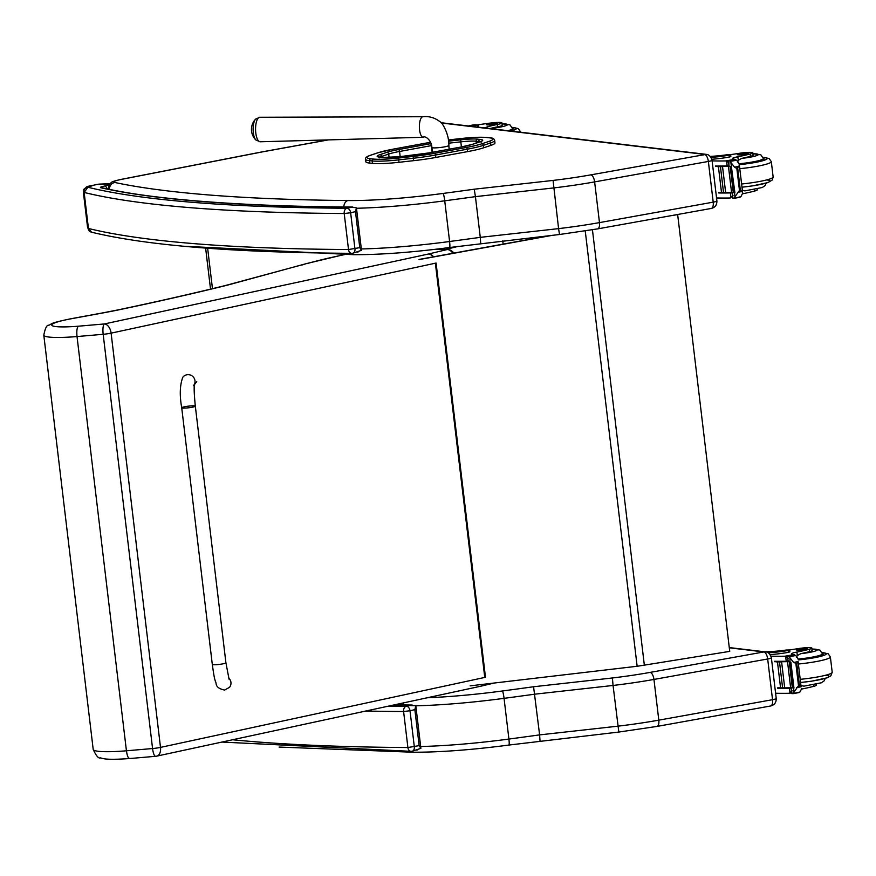 <?xml version="1.0" encoding="UTF-8"?>
<svg xmlns="http://www.w3.org/2000/svg" width="876" height="876" viewBox="0 0 876 876"><rect width="100%" height="100%" fill="white"/><g stroke="black" fill="none" stroke-linecap="round" stroke-linejoin="round"><path stroke-width="1.31" d="M419.024 259.449L550.446 235.513M552.592 235.283L419.297 259.559M470.127 685.853L637.137 666.264A73.08 8.76 -6.8 0 0 644.342 665.147L729.73 651.372L677.663 214.62L670.819 215.726M369.814 163.1L372.464 163.374L372.18 160.943L369.519 160.669L369.814 163.1A32.543 3.898 173.2 0 1 365.85 161.731L365.555 159.301A32.543 3.898 -6.8 0 0 369.519 160.669A1.643 1.445 96 0 1 370.756 158.786A30.901 3.701 173.2 0 1 370.92 155.151L378.038 152.774A40.022 4.796 173.2 0 1 393.598 149.073L425.407 143.215A40.033 4.796 173.2 0 1 430.598 142.317L425.309 143.226A1.643 0.766 -100.4 0 0 425.21 143.259M435.81 157.461L467.521 151.625L467.236 149.194L435.525 155.03L435.81 157.461A41.665 4.993 173.2 0 1 413.56 160.68L413.275 158.249A41.665 4.993 -6.8 0 0 435.525 155.03A1.643 0.766 79.6 0 0 434.551 153.322A40.022 4.796 173.2 0 1 413.176 156.421L398.569 158.041A30.89 3.701 173.2 0 1 373.417 159.06L370.756 158.786M398.569 158.041L398.963 162.301L413.56 160.68M481.822 143.784A1.643 1.413 71.5 0 1 483.442 145.339L483.738 147.77L490.845 145.394L490.549 142.952A32.532 3.898 -6.8 0 0 494.677 140.499C494.195 138.66 492.454 137.751 489.443 137.762A1.643 1.445 96 0 0 489.082 137.773A30.89 3.701 173.2 0 1 488.939 141.408L481.822 143.784A40.022 4.796 173.2 0 1 466.262 147.486L434.551 153.322M494.677 140.499L494.962 142.93A32.532 3.898 173.2 0 1 490.845 145.394M398.963 162.301A32.532 3.898 173.2 0 1 372.464 163.374M483.738 147.77A41.665 4.993 173.2 0 1 467.521 151.625M710.94 208.444A6.756 2.978 -100.2 0 0 711.334 208.433A6.756 2.978 -100.2 0 0 713.206 202.148L599.48 222.603A91.345 10.95 173.2 0 1 558.581 228.625L559.501 234.505L449.596 247.514A6.756 0.788 82.4 0 0 449.585 241.513A118.753 14.235 173.2 0 1 361.339 248.959M356.488 208.258A118.753 14.235 -6.8 0 0 444.734 200.812L449.585 241.513A917.479 109.96 173.2 0 0 480.278 237.352L475.427 196.64L553.731 187.924A91.345 10.95 -6.8 0 0 594.629 181.901L599.48 222.603A6.756 2.978 79.8 0 1 597.607 228.888L711.334 208.433C715.112 207.47 716.962 204.984 716.907 200.965A6.855 0.821 173.2 0 1 713.206 202.148L708.356 161.447A6.855 0.821 -6.8 0 0 712.046 160.264C710.819 156.476 708.881 154.504 706.242 154.362L590.763 174.871A84.589 10.14 173.2 0 1 553.074 180.423L558.581 228.625L480.278 237.352L480.683 243.243M553.074 180.423L474.245 189.205L475.427 196.64A917.479 109.96 -6.8 0 1 444.734 200.812A6.756 0.788 82.4 0 0 443.059 193.443A111.997 13.425 173.2 0 1 347.914 200.549A6.756 4.917 90.6 0 0 343.797 206.977M776.235 698.511L771.373 657.799A6.855 0.821 -6.8 0 1 767.683 658.982A6.756 2.978 -100.2 0 0 763.817 651.952L650.091 672.407A6.756 2.978 -100.2 0 1 653.956 679.437L658.807 720.149A6.756 2.978 79.8 0 1 656.934 726.434L618.828 732.051L613.058 685.459A91.345 10.95 -6.8 0 0 653.956 679.437L767.683 658.982L772.533 699.694A6.756 2.978 79.8 0 1 770.661 705.979C774.439 705.005 776.289 702.519 776.235 698.511A6.855 0.821 173.2 0 1 772.533 699.694L658.807 720.149A91.345 10.95 173.2 0 1 617.908 726.171L539.616 734.887L540.01 740.778M650.091 672.407A84.589 10.14 173.2 0 1 612.412 677.969L533.572 686.751L539.616 734.887A917.479 109.96 173.2 0 1 508.912 739.059A6.756 0.788 82.4 0 1 508.923 745.049L618.828 732.051M612.412 677.969L613.058 685.459L534.754 694.186A917.479 109.96 -6.8 0 1 504.061 698.347A6.756 0.788 -97.6 0 0 502.386 690.989A111.997 13.425 173.2 0 1 427.313 697.756M771.373 657.799C770.146 654.011 768.208 652.051 765.569 651.897L763.817 651.952M253.186 131.28A11.103 3.997 89.1 0 0 255.168 139.065A11.103 3.997 89.1 0 0 255.901 140.018L260.194 141.77A12.253 4.413 -90.9 0 1 255.65 131.411A12.253 4.413 -90.9 0 1 259.822 117.264L255.584 119.147A11.103 3.997 89.1 0 0 253.186 131.28M102.591 187.869A4.566 4.292 102.7 0 0 100.882 187.782C155.282 199.892 238.907 206.331 351.747 207.097L356.433 207.82L355.481 211.62L359.773 247.645L361.503 250.328L352.809 253.219A4.566 3.143 76.6 0 1 352.283 253.274A4.566 3.274 -89.6 0 1 351.714 253.339L351.714 253.339A4.566 3.274 -89.6 0 1 348.517 249.54A1112.465 133.338 173.2 0 1 88.432 228.461L84.14 192.446A1112.465 133.338 -6.8 0 0 344.213 213.525A4.566 3.274 -89.6 0 1 346.918 208.247A4.566 3.143 76.6 0 1 350.641 212.769L355.481 211.62M109.872 183.719L98.955 184.124L87.173 186.478L83.735 189.435L83.833 192.348A15.987 1.916 -6.8 0 0 84.14 192.446L87.907 187.256A1107.899 132.791 173.2 0 0 346.918 208.247L352.798 207.032C246.955 206.561 153.596 199.848 102.426 187.825L102.426 187.825M357.112 252.124L358.196 251.938M359.773 247.645L348.517 249.54L344.213 213.525L350.641 212.769L354.944 248.795A4.566 3.143 76.6 0 1 352.809 253.219A4.566 4.566 0 0 1 351.714 253.339C233.06 252.551 146.369 245.51 91.641 232.217L88.432 228.461A15.987 1.916 173.2 0 1 88.137 228.373L83.833 192.348A4.566 4.413 -70.4 0 1 87.699 187.201L95.889 184.551L109.686 183.938M394.025 704.939L415.804 705.771L414.863 709.615L419.155 745.629L420.885 748.345L412.191 751.214A4.566 3.143 76.6 0 1 411.665 751.269A4.566 3.274 -89.6 0 1 411.096 751.334L411.096 751.334A4.566 3.274 -89.6 0 1 407.898 747.535A1112.465 133.338 173.2 0 1 232.589 739.76M365.752 711.038A1112.465 133.338 -6.8 0 0 403.595 711.509A4.566 3.274 -89.6 0 1 406.3 706.242L412.18 705.027M416.494 750.119L417.578 749.922M388.714 706.078A1107.899 132.791 173.2 0 0 406.3 706.242A4.566 3.143 76.6 0 1 410.023 710.764L414.863 709.615M419.155 745.629L407.898 747.535L403.595 711.509L410.023 710.764L414.326 746.779A4.566 3.143 76.6 0 1 412.191 751.214A4.566 4.566 0 0 1 411.096 751.334L221.902 742.071M111.11 333.143A9.132 5.595 -102.2 0 0 104.332 323.956A9.132 2.354 85 0 0 103.171 334.293A9.132 1.095 -6.8 0 0 111.11 333.143L435.372 263.194L484.767 677.433L160.505 747.392L111.11 333.143M433.686 249.496L447.198 249.55L428.594 253.996L104.332 323.956L78.358 326.2C76.957 327.558 76.519 331.008 77.033 336.559L103.171 334.293L152.566 748.531A9.132 2.354 85 0 0 155.589 756.306A9.132 9.132 0 0 0 156.727 756.13A9.132 5.595 -102.2 0 0 160.505 747.392A9.132 1.095 -6.8 0 1 152.566 748.531L126.429 750.798A46.45 5.563 173.2 0 1 93.195 749.396C96.152 755.9 98.572 758.726 100.444 757.871C102.963 758.474 105.098 760.269 129.582 758.55L155.589 756.306M155.873 756.207A9.132 5.595 -102.2 0 0 156.727 756.13L480.99 686.171A9.132 9.132 0 0 0 481.187 686.127A9.132 6.318 -103.4 0 0 483.957 684.244M78.358 326.2A37.307 4.468 173.2 0 1 51.936 325.39A37.307 4.468 173.2 0 1 72.303 318.568L71.755 318.579C48.06 323.485 52.998 323.54 48.815 325.248C46.855 324.788 45.191 328.084 43.8 335.158A46.45 5.563 -6.8 0 0 77.033 336.559L126.429 750.798C127.217 756.185 128.378 758.736 129.9 758.463L129.593 758.55M503.142 244.13L502.747 240.834M71.755 318.579L103.521 312.743A9.132 4.227 79.6 0 1 104.102 312.721A118.753 14.235 -6.8 0 0 119.224 309.754A897.823 107.606 -6.8 0 0 224.628 285.839A82.213 9.855 -6.8 0 0 229.227 284.656L305.888 263.742L344.159 254.577M301.771 265.078L305.888 263.742M212.299 664.402L181.715 407.778A6.855 0.821 -6.8 0 0 187.803 407.877A6.855 0.821 -6.8 0 0 195.326 406.157A6.855 0.821 -6.8 0 0 188.428 406.146A6.855 0.821 -6.8 0 0 181.715 407.778A6.855 0.821 -6.8 0 0 187.803 407.877A6.855 0.821 -6.8 0 0 195.326 406.157L225.909 662.782A6.855 0.821 -6.8 0 1 218.387 664.512A6.855 0.821 -6.8 0 1 212.299 664.402C214.631 681.013 214.74 678.44 215.43 681.659C216.996 682.952 213.974 687.726 224.574 690.08L229.556 687.299A6.855 6.756 -141.8 0 0 228.636 678.002M484.614 127.918A31.843 3.822 173.2 0 1 497.327 124.491L497.601 126.834A10.063 1.205 173.2 0 0 502.222 125.246L501.937 122.903A10.063 1.205 173.2 0 1 497.327 124.491M472.23 126.44A25.886 3.099 -6.8 0 1 477.475 124.929L474.19 124.753A22.415 2.683 -6.8 0 0 468.331 125.969M478.329 124.567L478.559 126.462L477.705 126.812A25.886 3.099 173.2 0 0 476.938 126.998M478.362 124.775A50.348 6.033 173.2 0 1 490.79 123.023A10.063 1.205 173.2 0 1 501.937 122.903M509.394 130.874A20.553 2.464 -6.8 0 0 513.226 128.936A20.553 2.464 -6.8 0 0 512.515 128.411M489.991 128.553L490.122 128.52A31.843 3.822 173.2 0 1 497.601 126.834M489.454 123.713A5.486 0.657 -6.8 0 0 486.487 124.655A5.486 0.657 -6.8 0 0 492.016 124.655A5.486 0.657 -6.8 0 0 497.371 123.363A5.486 0.657 -6.8 0 0 489.454 123.713M752.802 152.84L753.086 155.183A10.063 1.205 173.2 0 1 750.48 156.322L750.195 153.979A10.063 1.205 173.2 0 0 752.802 152.84A10.063 1.205 173.2 0 0 739.103 153.344A31.843 3.822 173.2 0 1 730.529 154.603M711.027 157.417A22.415 2.683 -6.8 0 0 729.084 155.172L730.639 154.68L727.299 154.734A25.886 3.099 -6.8 0 1 710.217 156.388M716.546 197.943A97.105 11.64 -6.8 0 0 730.124 197.998L733.026 195.479M730.124 197.998L730.956 197.746L730.387 192.928A97.105 11.64 173.2 0 1 718.627 192.961L718.583 192.534A97.105 11.64 173.2 0 0 720.488 192.556M737.559 192.326L742.049 191.516L739.453 190.431L733.847 198.337A7.687 0.92 173.2 0 0 732.949 198.315L732.248 192.468A7.687 0.92 173.2 0 0 731.57 192.468A97.105 11.64 173.2 0 1 724.945 192.567M724.551 192.578A97.105 11.64 173.2 0 1 722.82 192.578M722.492 192.578A97.105 11.64 173.2 0 1 720.795 192.567M731.57 192.468L728.46 166.352A97.105 11.64 173.2 0 1 715.462 166.418L715.407 165.991A97.105 11.64 173.2 0 0 727.168 165.958L726.598 161.14L725.711 160.932A97.105 11.64 173.2 0 1 712.122 160.877M724.485 192.545L725.635 192.479L722.536 166.539A97.105 11.64 173.2 0 1 721.506 166.549L721.517 166.648M722.415 192.545L723.521 192.49L720.433 166.549A97.105 11.64 173.2 0 1 719.437 166.549L719.448 166.648M720.422 192.534L721.495 192.479L718.408 166.549A97.105 11.64 173.2 0 1 717.444 166.539L717.455 166.626M739.453 190.431L736.836 168.455L734.548 167.141L739.037 166.331L739.245 164.206L737.712 161.261L735.369 159.432A7.687 0.92 173.2 0 1 735.03 159.312L728.23 160.461L729.128 166.232M728.46 166.352A7.687 0.92 173.2 0 1 729.139 166.352L728.438 160.494A7.687 0.92 173.2 0 1 729.336 160.516L734.548 167.141M742.049 191.516L742.695 193.114L740.932 196.684L733.847 198.337M739.037 166.331L736.836 168.455M730.639 154.68L730.858 156.563L729.314 157.067A22.415 2.683 173.2 0 1 711.849 159.268M719.076 198.009A22.415 2.683 173.2 0 1 716.579 198.217M718.627 192.961L720.86 192.567M715.462 166.418L717.696 166.013M732.084 192.786L730.387 192.928M728.887 166.013A87.042 10.435 173.2 0 1 721.988 166.024M730.891 166.878L733.978 192.819L734.909 192.786L731.405 166.736A7.687 0.92 173.2 0 1 731.405 166.747L730.902 162.487M731.132 166.79L730.573 166.506A7.687 0.92 173.2 0 1 731.11 166.604M718.408 166.549L717.324 166.593M720.433 166.549L719.327 166.615M722.536 166.539L721.386 166.615M728.438 160.494L725.711 160.932M750.195 153.979A50.348 6.033 173.2 0 1 737.855 156.76A11.749 1.413 173.2 0 0 732.358 158.622A11.749 1.413 173.2 0 0 733.343 159.06A64.725 7.764 173.2 0 0 734.898 159.279A2.278 0.986 -102.4 0 1 734.953 159.29L734.986 159.29M742.706 193.738A50.348 6.033 -6.8 0 0 754.619 191.045L754.433 189.534M754.619 191.045A10.063 1.205 -6.8 0 0 757.225 189.906L757.116 188.997M726.598 161.14L729.15 162.914M728.865 165.805L727.168 165.958M763.368 158.348A20.553 2.464 173.2 0 1 764.08 158.874A20.553 2.464 173.2 0 1 739.256 164.25M741.852 190.289L744.907 190.869L762.295 187.508L765.098 185.57L766.172 183.128M750.48 156.322A50.348 6.033 173.2 0 1 741.698 158.381L738.271 160.286L737.855 156.76M737.329 162.027L738.271 160.286M745.279 154.242A5.486 0.657 -6.8 0 0 748.235 153.289A5.486 0.657 -6.8 0 0 742.717 153.289A5.486 0.657 -6.8 0 0 737.351 154.592A5.486 0.657 -6.8 0 0 745.279 154.242M811.866 648.13L812.14 650.474A10.063 1.205 173.2 0 1 809.533 651.613L809.26 649.269A10.063 1.205 173.2 0 0 811.866 648.13A10.063 1.205 173.2 0 0 798.156 648.623A31.843 3.822 173.2 0 1 789.594 649.893M768.186 652.828A22.415 2.683 -6.8 0 0 788.148 650.463L789.692 649.97L786.352 650.025A25.886 3.099 -6.8 0 1 764.803 651.81M775.599 693.234A97.105 11.64 -6.8 0 0 789.188 693.277L792.09 690.77M789.188 693.277L790.021 693.025L789.44 688.218A97.105 11.64 173.2 0 1 777.691 688.251L777.636 687.824A97.105 11.64 173.2 0 0 779.541 687.846M796.612 687.616L801.102 686.806L798.507 685.722L792.9 693.628A7.687 0.92 173.2 0 0 792.013 693.606L791.313 687.759A7.687 0.92 173.2 0 0 790.634 687.759A97.105 11.64 173.2 0 1 784.009 687.857M783.604 687.868A97.105 11.64 173.2 0 1 781.885 687.868M781.545 687.868A97.105 11.64 173.2 0 1 779.859 687.857M790.634 687.759L787.524 661.643A97.105 11.64 173.2 0 1 774.526 661.708L774.472 661.27A97.105 11.64 173.2 0 0 786.232 661.238L785.652 656.431L784.765 656.212A97.105 11.64 173.2 0 1 770.968 656.157M783.538 687.835L784.688 687.769L781.6 661.829A97.105 11.64 173.2 0 1 780.571 661.84L780.582 661.938M781.48 687.835L782.586 687.769L779.498 661.84A97.105 11.64 173.2 0 1 778.501 661.84L778.512 661.938M779.476 687.824L780.56 687.769L777.461 661.829A97.105 11.64 173.2 0 1 776.508 661.829L776.519 661.917M822.433 653.638A20.553 2.464 173.2 0 1 823.144 654.164A20.553 2.464 173.2 0 1 798.31 659.54L796.777 656.551L794.423 654.722A7.687 0.92 173.2 0 1 794.094 654.602L787.283 655.752L788.181 661.522M787.524 661.643A7.687 0.92 173.2 0 1 788.192 661.643L787.502 655.785A7.687 0.92 173.2 0 1 788.4 655.806L793.612 662.431L798.102 661.621L796.777 663.581L793.612 662.431M801.102 686.806L798.102 661.621M801.759 688.405L799.996 691.974L792.9 693.628M789.692 649.97L789.922 651.853L788.378 652.357A22.415 2.683 173.2 0 1 770.124 654.613M778.129 693.299A22.415 2.683 173.2 0 1 775.632 693.507M777.691 688.251L779.925 687.857M774.526 661.708L776.76 661.303M791.137 688.076L789.44 688.218M787.951 661.303A87.042 10.435 173.2 0 1 781.042 661.314M789.944 662.168L793.043 688.109L793.963 688.076L790.875 662.147L789.944 662.168L789.966 657.777M790.196 662.081L789.637 661.796A7.687 0.92 173.2 0 1 790.174 661.884M777.461 661.829L776.388 661.884M779.498 661.84L778.381 661.906M781.6 661.829L780.45 661.906M787.502 655.785L784.765 656.212M809.26 649.269A50.348 6.033 173.2 0 1 796.908 652.051A11.749 1.413 173.2 0 0 791.422 653.912A11.749 1.413 173.2 0 0 792.408 654.35A64.725 7.764 173.2 0 0 793.952 654.558A2.278 0.986 -102.4 0 1 794.006 654.569L794.039 654.58M801.77 689.029A50.348 6.033 -6.8 0 0 813.684 686.335L813.497 684.824M813.684 686.335A10.063 1.205 -6.8 0 0 816.279 685.196L816.169 684.287M785.652 656.431L788.203 658.205M787.929 661.095L786.232 661.238M800.905 685.58L803.971 686.149L821.36 682.787L824.152 680.849L825.225 678.418M809.533 651.613A50.348 6.033 173.2 0 1 800.763 653.671L797.335 655.577L796.908 652.051M796.393 657.318L797.335 655.577M804.343 649.532A5.486 0.657 -6.8 0 0 807.3 648.579A5.486 0.657 -6.8 0 0 801.781 648.579A5.486 0.657 -6.8 0 0 796.415 649.882A5.486 0.657 -6.8 0 0 804.343 649.532M212.463 288.675L207.678 248.554M644.342 665.147L592.439 229.797M637.137 666.264L585.245 230.968M431.036 143.587A29.806 3.57 -6.8 0 0 430.269 143.73A1.829 0.854 79.6 0 1 431.353 145.624A27.977 3.351 173.2 0 1 431.518 145.591M448.676 143.193L460.809 141.846L460.699 139.821L448.479 141.167M430.269 143.73L398.47 149.577A1.829 0.854 79.6 0 1 399.555 151.471L431.353 145.624L432.153 152.336M461.411 146.949L460.809 141.846A18.834 2.256 173.2 0 1 476.139 141.222A1.829 1.599 -84 0 1 477.508 139.131A20.652 2.475 -6.8 0 0 460.699 139.821M398.47 149.577A29.795 3.57 -6.8 0 0 386.885 152.336A1.829 1.566 71.5 0 1 388.681 154.066A27.966 3.351 173.2 0 1 399.555 151.471L400.168 156.607M476.347 143.029L476.139 141.222L478.8 141.507A1.829 1.599 -84 0 1 480.168 139.404L477.508 139.131M386.885 152.336L379.768 154.713A1.829 1.566 71.5 0 1 381.564 156.443L388.681 154.066L389.086 157.494M478.876 142.186L478.8 141.507A18.823 2.256 173.2 0 1 480.201 141.737M479.38 142.065A1.829 1.566 71.5 0 1 480.081 141.835A20.652 2.475 -6.8 0 0 480.168 139.404M379.768 154.713A20.663 2.475 -6.8 0 0 379.68 157.143A1.829 1.599 -84 0 1 380.469 157.231M379.921 157.111A18.834 2.256 173.2 0 1 381.564 156.443L381.673 157.297M472.295 144.43A1.829 1.566 71.5 0 1 472.963 144.211L480.081 141.835M379.68 157.143L382.33 157.417A1.829 1.599 -84 0 1 383.086 157.483M461.148 147.015A1.829 0.854 79.6 0 1 461.258 146.971A1.829 0.854 79.6 0 1 461.378 146.971A29.795 3.57 -6.8 0 0 472.963 144.211M382.33 157.417A20.663 2.475 -6.8 0 0 399.149 156.738L413.855 155.096A29.16 3.493 -6.8 0 0 429.415 152.851L461.378 146.971M399.149 156.738L429.295 152.862L461.258 146.971L472.602 144.288L481.45 141.156L481.099 142.295M487.133 137.576A1.643 1.445 96 0 0 486.782 137.488C480.979 136.974 472.503 137.302 461.367 138.496L448.337 139.941L461.356 138.517A30.89 3.701 173.2 0 1 486.421 137.499L489.082 137.773M425.407 143.215A1.643 0.766 -100.4 0 0 425.309 143.226L393.499 149.073L377.709 152.829A1.643 1.413 71.5 0 1 378.038 152.774M377.403 152.982A1.643 1.413 71.5 0 1 377.709 152.829L370.592 155.216A1.643 1.413 71.5 0 1 370.92 155.151M488.939 141.408A1.643 1.413 71.5 0 1 490.549 142.952L483.442 145.339A41.665 4.993 -6.8 0 1 467.236 149.194A1.643 0.766 79.6 0 0 466.262 147.486M489.826 137.861A1.643 1.445 96 0 0 489.443 137.762L486.782 137.488A1.643 1.445 96 0 0 486.421 137.499M413.176 156.421L413.275 158.249L398.668 159.87A32.532 3.898 -6.8 0 1 372.18 160.943A1.643 1.445 96 0 1 373.417 159.06M370.274 155.37A1.643 1.413 71.5 0 1 370.592 155.216C366.759 156.443 365.084 157.811 365.555 159.301M350.597 253.339A6.756 4.917 90.6 0 0 353.499 254.686C380.272 254.785 412.3 252.387 449.596 247.514M590.763 174.871A6.756 2.978 79.8 0 1 594.629 181.901L708.356 161.447A6.756 2.978 79.8 0 0 704.49 154.417M474.245 189.205A910.712 109.15 173.2 0 1 443.059 193.443M347.914 200.549A1091.715 130.852 173.2 0 1 114.876 182.493A6.756 6.329 102 0 0 109.325 189.315M114.876 182.493A16.075 1.927 173.2 0 1 121.26 179.427A6.756 3.537 -101 0 0 120.768 179.46C108.733 182.23 112.391 182.35 109.785 183.818L107.978 189.424M121.26 179.427L261.804 152.008A6.756 3.537 -101 0 0 261.311 152.03L120.768 179.46M261.804 152.008A16.075 1.927 173.2 0 1 262.942 151.789A6.756 3.055 -100.3 0 0 262.526 151.811L261.311 152.03M262.942 151.789L328.39 139.897M441.252 122.979L704.534 154.395M410.428 751.334A6.756 4.917 90.6 0 0 412.826 752.221C439.599 752.32 471.627 749.933 508.923 745.049M415.815 705.804A118.753 14.235 -6.8 0 0 504.061 698.347L508.912 739.059A118.753 14.235 173.2 0 1 420.666 746.505M729.303 647.813L763.861 651.941M403.124 704.961A6.756 4.917 -89.4 0 1 403.31 702.935M533.572 686.751A910.712 109.15 173.2 0 1 502.386 690.989M420.841 118.599A10.282 3.701 89.1 0 0 419.451 128.597A10.282 3.701 89.1 0 0 423.25 137.28C425.287 135.254 431.912 140.937 431.846 147.475A8.563 1.029 173.2 0 0 437.036 147.792A8.563 1.029 173.2 0 0 446.147 146.533A8.563 1.029 173.2 0 0 448.862 145.449C449.257 133.798 441.734 121.808 440.146 121.873C435.076 117.789 429.35 116.07 422.944 116.727L422.944 116.727A10.282 3.701 89.1 0 0 420.841 118.599M107.157 188.866A4.566 2.332 -100.9 0 0 104.649 186.03C100.893 186.796 99.634 187.387 100.882 187.782M108.953 184.935L104.649 186.03M91.63 232.206L90.994 232.02A4.566 4.413 109.6 0 1 88.137 228.373L90.994 232.02A4.566 4.413 109.6 0 0 91.334 232.129M433.576 256.799A9.132 6.318 -103.4 0 0 428.594 253.996A9.132 5.595 77.8 0 1 433.04 256.898M452.837 253.295A9.132 6.318 76.6 0 0 447.198 249.55A4.566 3.252 -89.8 0 1 447.745 249.485L450.954 250.273L454.129 253.065M445.49 249.485L458.323 246.342M484.767 677.433A9.132 1.095 173.2 0 0 485.479 677.268L436.084 263.03A9.132 1.095 173.2 0 1 435.372 263.194M307.279 263.534A161.994 19.414 173.2 0 1 335.234 256.624L344.629 254.577M72.303 318.568L104.102 312.721M481.088 686.16A9.132 6.318 -103.4 0 0 481.187 686.127L493.965 683.072M483.541 684.287A9.132 5.595 77.8 0 1 480.99 686.171M103.521 312.743L118.413 309.819C155.983 301.913 191.012 293.964 223.522 285.981A9.132 6.493 76.2 0 1 224.628 285.839M229.227 284.656A9.132 7.008 -105.1 0 0 227.924 284.842L300.446 265.264M118.413 309.819A9.132 5.409 78.1 0 1 119.224 309.754M335.234 256.624A9.132 5.672 -102.3 0 0 334.358 256.712M181.715 407.778C179.492 395.153 179.865 384.947 182.843 377.184A6.855 6.756 38.2 0 1 194.417 384.345M477.475 124.929L477.705 126.812M510.993 131.061A23.751 2.847 -6.8 0 0 512.263 127.469M520.278 132.167A27.408 3.285 -6.8 0 0 520.453 131.728L518.264 128.564L512.23 127.381M502.058 123.866A15.352 1.84 173.2 0 1 499.178 127.272A15.352 1.84 173.2 0 1 490.122 128.52M502.047 123.812L509.952 124.841L512.537 128.586A19.918 2.387 173.2 0 1 507.938 130.699M730.485 161.348L736.585 160.253M740.34 190.278L737.723 168.291M729.314 157.067L729.084 155.172M735.008 196.936L734.515 192.84M729.336 160.516L735.369 159.432M763.127 157.406A23.751 2.847 173.2 0 1 763.423 160.549A23.751 2.847 173.2 0 1 739.3 164.644M766.599 179.974A23.751 2.847 173.2 0 1 765.701 183.194A23.751 2.847 173.2 0 1 741.983 187.157M741.983 187.179L752.615 185.876L768 182.558L772.282 179.996L773.136 176.974A27.408 3.285 173.2 0 1 741.611 183.993M773.136 176.974L771.318 161.666A27.408 3.285 173.2 0 1 739.782 168.685M752.911 153.804A15.352 1.84 173.2 0 1 750.042 157.198A15.352 1.84 173.2 0 1 741.698 158.381M763.522 159.552L763.401 158.523A19.918 2.387 173.2 0 1 752.648 161.951A19.918 2.387 173.2 0 1 739.169 163.735M789.681 693.19L791.707 692.828M789.55 656.639L795.649 655.544M799.405 685.558L796.777 663.581M788.378 652.357L788.148 650.463M794.072 692.226L793.579 688.131M788.4 655.806L794.423 654.722M798.507 685.722L795.89 663.734M822.181 652.686A23.751 2.847 173.2 0 1 822.487 655.839A23.751 2.847 173.2 0 1 798.365 659.924M825.663 675.265A23.751 2.847 173.2 0 1 824.765 678.473A23.751 2.847 173.2 0 1 801.047 682.437L811.68 681.167L827.053 677.838L830.82 675.856L832.2 672.264A27.408 3.285 173.2 0 1 800.664 679.283M832.2 672.264L830.371 656.956A27.408 3.285 173.2 0 1 798.846 663.975M811.975 649.094A15.352 1.84 173.2 0 1 809.106 652.489A15.352 1.84 173.2 0 1 800.763 653.671M822.575 654.843L822.455 653.803A19.918 2.387 173.2 0 1 811.713 657.241A19.918 2.387 173.2 0 1 798.233 659.026M210.525 289.135L205.663 248.379M399.16 156.727L382.735 157.406L378.563 156.848L379.177 157.866M597.607 228.888L559.501 234.505M183.281 246.211L353.499 254.686M262.526 151.811L327.996 139.908M441 122.706L706.155 154.351M716.907 200.965L712.046 160.264M279.083 747.064L412.826 752.221M770.661 705.979L656.934 726.434M765.482 651.886L729.281 647.572M422.944 116.727L259.822 117.264M423.25 137.28L260.194 141.77M255.584 119.147A14.848 14.848 0 0 0 255.901 140.018M449.147 149.205L448.862 145.449M432.624 152.249L431.846 147.475M356.433 207.82L361.503 250.328M83.34 191.954L87.633 227.979M415.815 705.815L420.885 748.323M412.092 705.027L394.331 704.873M434.244 249.43L447.745 249.485M43.8 335.158L93.195 749.396M223.522 285.981L227.924 284.842M229.074 679.239L225.909 662.782M193.607 385.648L194.461 384.082C193.87 387.061 194.154 394.419 195.326 406.157M196.75 381.662L194.362 384.695M512.657 129.615L512.537 128.586M739.245 164.206L742.695 193.114M740.089 197.253L734.176 198.326M730.201 166.626L733.3 192.556M732.04 192.468L732.741 198.283M771.318 161.666L769.128 158.501L763.095 157.319M752.911 153.749L760.806 154.778L763.401 158.523M791.707 692.85L789.44 693.255M799.153 692.544L793.229 693.617M789.265 661.917L792.353 687.846M791.105 687.759L791.794 693.573M830.371 656.956L828.192 653.792L822.148 652.609M811.964 649.039L819.87 650.069L822.455 653.803"/></g></svg>
